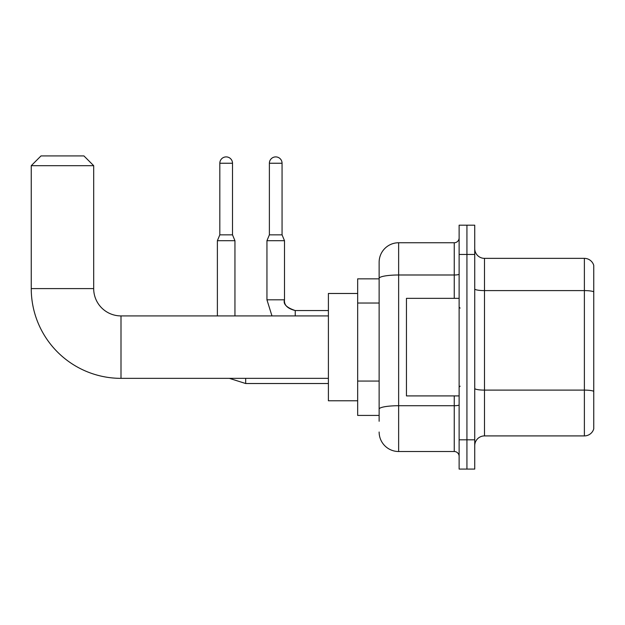 <?xml version="1.0" encoding="UTF-8"?>
<svg xmlns="http://www.w3.org/2000/svg" width="625" height="625" viewBox="0 0 625 625"><rect width="100%" height="100%" fill="white"/><g stroke="black" fill="none" stroke-linecap="round" stroke-linejoin="round"><path stroke-width="0.94" d="M379.133 421.273L379.133 278.383L379.133 278.844L357.664 278.844L357.664 415.422L379.133 415.422M459.125 439.812L459.125 469.078L466.93 469.078L466.93 439.812L466.93 469.078L474.734 469.078L474.734 439.812L466.93 439.812L466.93 254.453L466.93 439.812L459.125 439.812L459.125 254.453L466.93 254.453L466.93 225.188L466.93 254.453L474.734 254.453L474.734 439.812M474.734 254.453L474.734 225.188L459.125 225.188L459.125 254.453M454.25 298.352L454.25 274.992L398.641 274.992A19.508 3.391 180 0 0 379.133 278.383L379.133 262.258A19.508 19.508 0 0 1 398.641 242.75L398.641 451.516L454.25 451.516L454.25 395.906M398.641 242.75L454.25 242.75A4.875 4.875 0 0 0 459.125 237.867M379.133 412.492L379.133 409.102A19.508 3.391 180 0 1 398.641 405.719L454.25 405.719A4.875 0.844 0 0 0 459.125 404.867M379.133 262.258L379.133 272.992M459.125 456.391A4.875 4.875 0 0 0 454.25 451.516M398.641 451.516A19.508 19.508 0 0 1 379.133 432.008M474.734 445.664A9.758 9.758 0 0 1 484.492 435.906L584.383 435.906L584.383 258.359L484.492 258.359A9.758 9.758 0 0 1 474.734 248.602A9.758 9.758 0 0 0 484.492 258.359L484.492 435.906M593.75 265.383A9.758 9.758 0 0 0 584.383 258.359A9.758 9.758 0 0 1 593.75 265.383L593.75 428.883A9.758 9.758 0 0 1 584.383 435.906M593.75 291.961L593.75 391.328A9.758 1.695 180 0 0 584.383 390.109L484.492 390.109A9.758 1.695 -0 0 1 474.734 388.414M328.398 378.352L121 378.352A89.75 89.75 0 0 1 31.25 288.602L31.25 165.68L41.008 155.922L83.93 155.922L93.688 165.68L31.25 165.68M121 378.352L121 315.914A27.312 27.312 0 0 1 93.688 288.602L93.688 165.68M357.664 293.477L328.398 293.477L328.398 400.789L357.664 400.789M232.508 234.844L219.82 234.844L219.82 163.242A6.344 6.344 0 0 1 226.164 156.898A6.344 6.344 0 0 1 232.508 163.242L232.508 234.844L234.945 240.703L234.945 315.914M217.383 315.914L217.383 240.703L234.945 240.703M282.062 234.844L269.383 234.844L269.383 163.242A6.344 6.344 0 0 1 275.719 156.898A6.344 6.344 0 0 1 282.062 163.242L282.062 234.844L284.5 240.703L266.945 240.703L266.945 299.82L284.484 299.82C283.914 305.023 287.492 308.602 295.234 310.547L295.234 315.914M459.125 298.352L406.445 298.352L406.445 395.906L459.125 395.906M379.133 303.031L357.664 303.031M379.133 381.07L357.664 381.07M459.125 274.148A4.875 0.844 0 0 1 454.25 274.992L454.25 242.75M593.75 291.82A9.758 1.695 180 0 0 584.383 290.602L484.492 290.602A9.758 1.695 0 0 1 474.734 288.906M31.25 288.602L93.688 288.602M229.375 378.352L245.672 383.523L229.375 378.352L245.672 383.523L229.375 378.352L245.672 383.523L229.375 378.352L245.672 383.523L229.375 378.352L245.672 383.523L229.375 378.352L245.672 383.523L229.375 378.352L245.672 383.523L245.672 378.352M219.82 163.242L232.508 163.242M269.383 163.242L282.062 163.242M328.398 315.914L121 315.914M328.398 383.523L245.672 383.523M219.82 234.844L217.383 240.703M266.945 299.82L271.969 315.914L266.945 299.82M328.398 310.547L295.234 310.547C286.57 307.609 282.992 304.031 284.5 299.82C283.914 305.023 287.492 308.602 295.234 310.547C287.492 308.602 283.914 305.023 284.5 299.82C283.914 305.023 287.492 308.602 295.234 310.547C287.492 308.602 283.914 305.023 284.5 299.82C283.914 305.023 287.492 308.602 295.234 310.547C287.492 308.602 283.914 305.023 284.5 299.82C283.914 305.023 287.492 308.602 295.234 310.547C287.492 308.602 283.914 305.023 284.5 299.82C283.914 305.023 287.492 308.602 295.234 310.547C287.492 308.602 283.914 305.023 284.5 299.82L284.5 240.703M269.383 234.844L266.945 240.703M460.102 308.109L459.125 307.133M460.102 386.156L459.125 387.133"/></g></svg>

